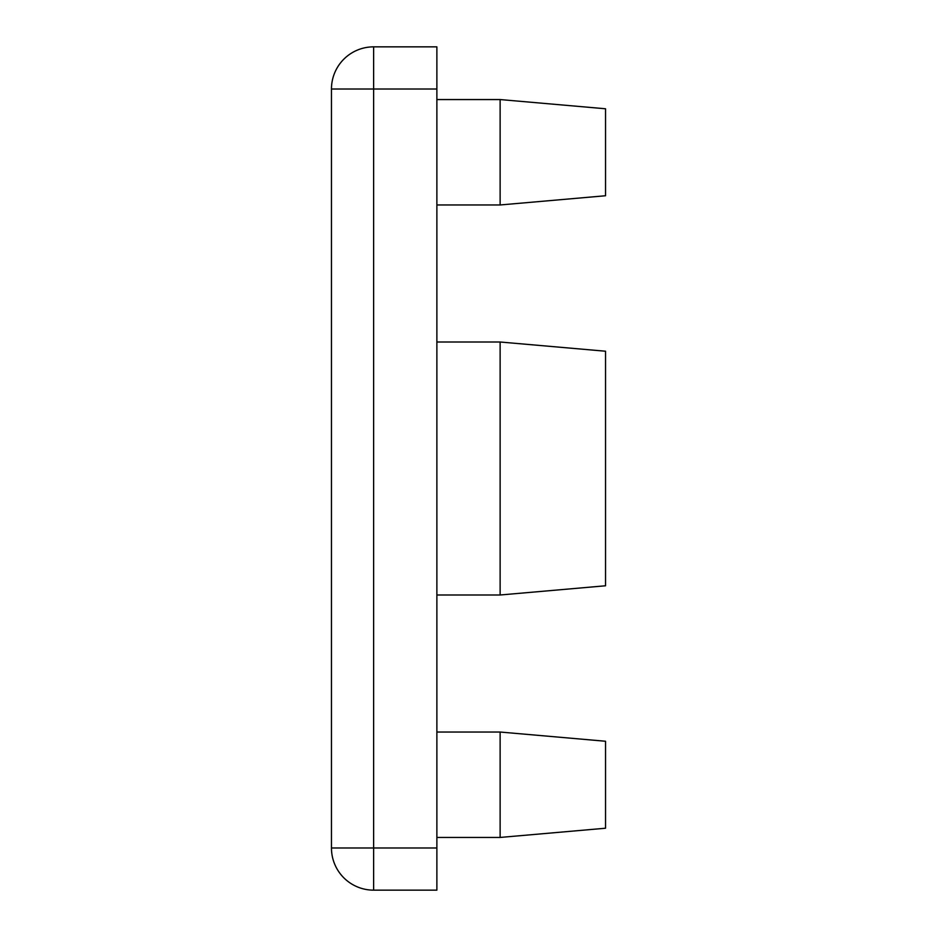 <?xml version="1.0" encoding="UTF-8"?>
<svg xmlns="http://www.w3.org/2000/svg" width="937" height="937" viewBox="0 0 937 937"><rect width="100%" height="100%" fill="white"/><g stroke="black" fill="none" stroke-linecap="round" stroke-linejoin="round"><path stroke-width="1.41" d="M500.124 342.005L605.536 351.223L605.536 585.777L500.124 594.995L500.124 342.005L436.876 342.005M605.536 108.774L500.124 99.556L605.536 108.774L605.536 195.751L500.124 204.969L500.124 99.556L436.876 99.556M605.536 784.737L605.536 828.226L500.124 837.444L500.124 732.031L605.536 741.249L605.536 784.737M436.876 89.015L373.629 89.015L373.629 847.985L331.464 847.985A42.165 42.165 0 0 0 373.629 890.15A42.165 42.165 0 0 1 331.464 847.985L331.464 89.015A42.165 42.165 0 0 1 373.629 46.85L436.876 46.85L436.876 890.15L373.629 890.15L373.629 847.985L436.876 847.985M331.464 89.015L373.629 89.015L373.629 46.85A42.165 42.165 0 0 0 331.464 89.015M436.876 594.995L500.124 594.995M605.536 195.751L500.124 204.969L436.876 204.969M436.876 837.444L500.124 837.444L605.536 828.226M436.876 732.031L500.124 732.031L605.536 741.249"/></g></svg>
